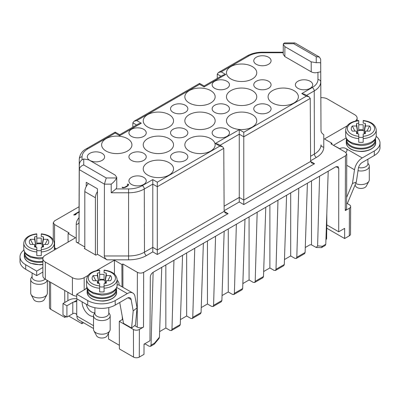 <?xml version="1.0" encoding="UTF-8"?>
<svg xmlns="http://www.w3.org/2000/svg" width="400" height="400" viewBox="0 0 400 400"><rect width="100%" height="100%" fill="white"/><g stroke="black" fill="none" stroke-linecap="round" stroke-linejoin="round"><path stroke-width="0.6" d="M84.775 248.77L84.31 248.505L84.805 248.215M122.185 316.045L122.435 319.505L119.295 321.32L133.425 329.48A4.205 2.43 0 0 0 139.375 329.48L143.5 327.1C141.405 328.09 139.31 328.09 137.215 327.1L137.38 272.345L122.855 263.955L121.875 264.525L114.415 260.215L96.43 270.6M137.38 272.345C139.475 273.335 141.57 273.335 143.665 272.345L143.5 327.1M347.2 203.505L349.41 204.78A4.205 2.43 180 0 1 350.64 206.505A4.205 2.43 180 0 1 349.41 208.22L345.29 210.595L345.455 155.84L143.665 272.345M345.455 155.84L346.755 154.03L345.455 152.215L330.93 143.83L331.91 143.26L324.45 138.955L347.08 125.89M320.86 97.68A8.33 4.81 180 0 1 327.59 99.065L354.68 114.705A8.33 4.81 180 0 1 357.12 118.105A8.33 4.81 180 0 1 355.375 121.045M53.295 239.785L53.245 222.71L54.545 220.89L79.065 206.735M53.245 222.71L54.545 224.52L54.615 247.875M68.09 242.085L68.09 233.47L69.07 232.905L54.545 224.52M68.09 233.47L75.55 237.78L45.32 255.23A8.33 4.81 180 0 0 42.88 258.63L42.88 275.855A8.33 4.81 180 0 0 45.32 279.255L72.41 294.895A8.33 4.81 180 0 0 76.73 296.22M87.975 275.485L84.185 277.67A8.33 4.81 180 0 1 72.41 277.67L45.32 262.03A8.33 4.81 180 0 1 42.88 258.63M116.615 177.965C115.515 180.205 113.705 182.265 111.19 184.145L104.415 184.145L106.255 177.965L116.615 177.965L116.73 177.31L116.77 187.305L116.02 188.92L128.575 188.92A19.44 11.225 0 0 0 142.325 185.635L152.79 179.59L157.305 182.195L219.84 146.095L222.615 146.76L223.765 148.355L224.145 211.38L228.07 213.64L157.305 254.495L152.79 251.89L146.44 255.555A25.265 14.585 180 0 1 128.575 259.83L107.05 259.83L97.405 254.255L95.84 255.16L95.375 254.89M97.45 191.615A7.775 4.49 -60 0 0 95.405 197.73L95.405 254.875L84.805 248.755L84.805 191.61A7.775 4.49 120 0 1 88.42 183.565M84.805 246.985L76.225 242.03L76.225 224.39A25.265 14.585 180 0 1 79.02 217.72M119.295 321.32L119.375 348.925L133.51 357.085A4.09 2.36 0 0 0 139.29 357.085L143.985 354.375L144.035 344.18L149.97 340.755L150.305 277.085C150.48 275.07 151.4 273.49 153.06 272.34L336.02 166.705L337.96 166.515L338.76 168.28L336.03 166.705M349.41 208.22L349.325 235.82L344.635 238.53L344.645 228.36L338.71 231.785L338.76 168.28M49.365 281.59L49.475 307.595A4.09 2.36 0 0 0 50.675 309.26L64.805 317.42L64.8 315.89M64.725 290.46L64.76 302.485M66.13 316.655L64.805 317.42M67.875 292.28L67.9 300.67M83.56 322.735L81.93 323.68L68.735 316.06M81.93 323.68L81.93 321.795M119.365 345.29L108.535 339.04L108.5 333.255M122.01 286.785L121.875 264.525M114.415 260.215L114.46 274.075M349.325 235.82A4.09 2.36 0 0 0 350.525 234.16L350.64 206.505M331.91 143.26L331.91 144.395M344.635 238.53L326.64 228.145M305.275 247.515L310.055 244.755L311.495 244.885L316.315 247.5L317.6 245.875L319.59 176.195M284.465 259.53L290.69 255.935L294.855 258.345L296.24 258.48L296.81 257.29L298.78 188.21M263.66 271.54L269.88 267.95L274.05 270.355L275.435 270.495L276.005 269.305L277.975 200.22M242.855 283.555L249.075 279.96L253.24 282.37L254.63 282.505L255.2 281.315L257.17 212.235M222.045 295.565L228.265 291.975L232.435 294.38L233.82 294.52L234.39 293.33L236.36 224.245M201.24 307.58L207.46 303.99L211.625 306.395L213.015 306.535L213.585 305.34L215.555 236.26M180.43 319.59L186.65 316L190.82 318.405L192.205 318.545L192.775 317.355L194.745 248.27M159.625 331.605L165.845 328.015L170.015 330.42L171.4 330.56L171.97 329.37L173.94 260.285M154.155 344.235L150.485 346.355L149.1 346.215L145.04 343.87L144.035 344.45M338.71 231.785L326.805 224.91L326.595 239.05L325.95 239.42M219.84 146.095L215.325 143.485L239.26 129.67L243.775 132.275L306.305 96.175L301.79 93.565L312.26 87.52A19.44 11.225 0 0 0 317.955 79.585L317.955 72.335C315.52 73.04 313.285 72.87 311.24 71.83L311.2 61.835L316.25 62.705L316.25 56.725L319.39 57.035L320.695 59.28L321 130.85C321.17 132.315 322.095 133.6 323.775 134.705L323.775 147.13A25.265 14.585 180 0 1 316.375 157.445L310.61 160.775M79.27 174.315L79.305 165.715C79.235 162.36 80.715 160.115 83.75 158.99L83.75 164.97C81.065 165.83 79.585 167.39 79.305 169.645L79 241.365L79.305 169.645L104.415 184.145L104.29 255.965L128.575 255.965A22.485 12.985 0 0 0 144.475 252.165L152.79 247.365L157.305 249.97L224.145 211.38L225.295 212.975L228.07 213.64M79 241.365C78.83 242.64 77.905 242.86 76.225 242.03M97.405 254.255L97.45 188.78L86.22 182.295L86.195 186.59M107.05 259.83C105.375 258.725 104.455 257.435 104.29 255.965M333.48 145.3L339.76 148.7L340.045 148.54A4.165 2.405 180 0 1 346.01 148.585L346.785 149.255L347.15 150.32L346.005 152.52M346.12 138.005L333.675 145.19M87.015 287.6L85.955 288.21L85.955 288.89M152.79 179.59L152.79 251.89M157.305 182.195L157.305 254.495M239.26 129.67L239.26 197.44L243.775 200.05L310.615 161.46L314.54 163.72L311.765 163.055L310.615 161.46L310.23 98.43L243.775 136.8L243.775 204.575L239.26 201.965L239.26 197.44L224.115 206.185M283.235 52.72L262.395 52.72A19.44 11.225 0 0 0 248.645 56.01L221.185 71.865L225.7 74.47L204.12 86.93L199.605 84.32L199.605 83.385L199.605 84.315L136.78 120.595L134.005 121.26L132.855 122.855L132.83 127.15M221.185 71.865L218.41 72.525L217.26 74.12L217.235 78.42M116.73 177.31L115.105 175.05L88.8 159.865L83.75 158.99M210.715 114.635A15.155 8.75 180 0 1 215.155 120.865A15.155 8.75 180 0 1 205.765 128.91A15.155 8.75 180 0 1 189.285 127.01A15.155 8.75 180 0 1 184.845 120.865A15.155 8.75 180 0 1 194.165 112.745A15.155 8.75 180 0 1 210.715 114.635M102.09 153.325A8.66 5 180 0 1 104.625 156.87A8.66 5 180 0 1 95.965 161.86A8.66 5 180 0 1 87.305 156.87A8.66 5 180 0 1 92.645 152.24A8.66 5 180 0 1 102.09 153.325M268.545 57.22A8.66 5 180 0 1 271.08 60.765A8.66 5 180 0 1 262.42 65.76A8.66 5 180 0 1 253.76 60.765A8.66 5 180 0 1 259.1 56.14A8.66 5 180 0 1 268.545 57.22M311.24 71.83L284.855 56.595L283.23 54.32L283.27 44.37L284.895 46.65L284.855 56.595M310.16 81.245A8.66 5 180 0 1 312.695 84.79A8.66 5 180 0 1 304.035 89.785A8.66 5 180 0 1 295.375 84.79A8.66 5 180 0 1 300.715 80.165A8.66 5 180 0 1 310.16 81.245M143.705 177.35A8.66 5 180 0 1 146.24 180.895A8.66 5 180 0 1 137.58 185.885A8.66 5 180 0 1 128.92 180.895A8.66 5 180 0 1 134.255 176.27A8.66 5 180 0 1 143.705 177.35M268.545 81.245A8.66 5 180 0 1 271.08 84.79A8.66 5 180 0 1 262.42 89.785A8.66 5 180 0 1 253.76 84.79A8.66 5 180 0 1 259.1 80.165A8.66 5 180 0 1 268.545 81.245M226.93 81.245A8.66 5 180 0 1 229.47 84.79A8.66 5 180 0 1 220.805 89.785A8.66 5 180 0 1 212.145 84.79A8.66 5 180 0 1 217.485 80.165A8.66 5 180 0 1 226.93 81.245M268.545 105.275A8.66 5 180 0 1 271.08 108.82A8.66 5 180 0 1 262.42 113.81A8.66 5 180 0 1 253.76 108.82A8.66 5 180 0 1 259.1 104.19A8.66 5 180 0 1 268.545 105.275M226.93 105.275A8.66 5 180 0 1 229.47 108.82A8.66 5 180 0 1 220.805 113.81A8.66 5 180 0 1 212.145 108.82A8.66 5 180 0 1 217.485 104.19A8.66 5 180 0 1 226.93 105.275M185.315 105.275A8.66 5 180 0 1 187.855 108.82A8.66 5 180 0 1 179.195 113.81A8.66 5 180 0 1 170.53 108.82A8.66 5 180 0 1 175.87 104.19A8.66 5 180 0 1 185.315 105.275M226.93 129.3A8.66 5 180 0 1 229.47 132.845A8.66 5 180 0 1 220.805 137.835A8.66 5 180 0 1 212.145 132.845A8.66 5 180 0 1 217.485 128.215A8.66 5 180 0 1 226.93 129.3M185.315 129.3A8.66 5 180 0 1 187.855 132.845A8.66 5 180 0 1 179.195 137.835A8.66 5 180 0 1 170.53 132.845A8.66 5 180 0 1 175.87 128.215A8.66 5 180 0 1 185.315 129.3M143.705 129.3A8.66 5 180 0 1 146.24 132.845A8.66 5 180 0 1 137.58 137.835A8.66 5 180 0 1 128.92 132.845A8.66 5 180 0 1 134.255 128.215A8.66 5 180 0 1 143.705 129.3M185.315 153.325A8.66 5 180 0 1 187.855 156.87A8.66 5 180 0 1 179.195 161.86A8.66 5 180 0 1 170.53 156.87A8.66 5 180 0 1 175.87 152.24A8.66 5 180 0 1 185.315 153.325M143.705 153.325A8.66 5 180 0 1 146.24 156.87A8.66 5 180 0 1 137.58 161.86A8.66 5 180 0 1 128.92 156.87A8.66 5 180 0 1 134.255 152.24A8.66 5 180 0 1 143.705 153.325M252.33 66.585A15.155 8.75 0 0 0 235.78 64.695A15.155 8.75 0 0 0 226.46 72.815A15.155 8.75 0 0 0 230.9 78.955A15.155 8.75 0 0 0 247.38 80.86A15.155 8.75 0 0 0 256.765 72.815A15.155 8.75 0 0 0 252.33 66.585M293.945 90.61A15.155 8.75 0 0 0 277.395 88.72A15.155 8.75 0 0 0 268.075 96.84A15.155 8.75 0 0 0 272.515 102.98A15.155 8.75 0 0 0 288.995 104.885A15.155 8.75 0 0 0 298.38 96.84A15.155 8.75 0 0 0 293.945 90.61M210.715 90.61A15.155 8.75 0 0 0 194.165 88.72A15.155 8.75 0 0 0 184.845 96.84A15.155 8.75 0 0 0 189.285 102.98A15.155 8.75 0 0 0 205.765 104.885A15.155 8.75 0 0 0 215.155 96.84A15.155 8.75 0 0 0 210.715 90.61M252.33 114.635A15.155 8.75 0 0 0 235.78 112.745A15.155 8.75 0 0 0 226.46 120.865A15.155 8.75 0 0 0 230.9 127.01A15.155 8.75 0 0 0 247.38 128.91A15.155 8.75 0 0 0 256.765 120.865A15.155 8.75 0 0 0 252.33 114.635M169.1 114.635A15.155 8.75 0 0 0 152.55 112.745A15.155 8.75 0 0 0 143.235 120.865A15.155 8.75 0 0 0 147.67 127.01A15.155 8.75 0 0 0 164.15 128.91A15.155 8.75 0 0 0 173.54 120.865A15.155 8.75 0 0 0 169.1 114.635M210.715 138.66A15.155 8.75 0 0 0 194.165 136.775A15.155 8.75 0 0 0 184.845 144.89A15.155 8.75 0 0 0 189.285 151.035A15.155 8.75 0 0 0 205.765 152.94A15.155 8.75 0 0 0 215.155 144.89A15.155 8.75 0 0 0 210.715 138.66M127.485 138.66A15.155 8.75 0 0 0 110.94 136.775A15.155 8.75 0 0 0 101.62 144.89A15.155 8.75 0 0 0 106.055 151.035A15.155 8.75 0 0 0 122.535 152.94A15.155 8.75 0 0 0 131.925 144.89A15.155 8.75 0 0 0 127.485 138.66M169.1 162.685A15.155 8.75 0 0 0 152.55 160.8A15.155 8.75 0 0 0 143.235 168.915A15.155 8.75 0 0 0 147.67 175.06A15.155 8.75 0 0 0 164.15 176.965A15.155 8.75 0 0 0 173.54 168.915A15.155 8.75 0 0 0 169.1 162.685M252.33 90.61A15.155 8.75 180 0 1 256.765 96.84A15.155 8.75 180 0 1 247.38 104.885A15.155 8.75 180 0 1 230.9 102.98A15.155 8.75 180 0 1 226.46 96.84A15.155 8.75 180 0 1 235.78 88.72A15.155 8.75 180 0 1 252.33 90.61M169.1 138.66A15.155 8.75 180 0 1 173.54 144.89A15.155 8.75 180 0 1 164.15 152.94A15.155 8.75 180 0 1 147.67 151.035A15.155 8.75 180 0 1 143.235 144.89A15.155 8.75 180 0 1 152.55 136.775A15.155 8.75 180 0 1 169.1 138.66M311.2 61.835L284.895 46.65M316.25 56.725L293.745 43.73L283.385 43.73L283.27 44.375M223.765 148.355L157.305 186.72L152.79 184.115L144.285 189.025A22.22 12.825 180 0 1 128.575 192.785L111.23 192.785L116.02 188.92M320.695 59.28L320.695 63.19C320.765 62.72 319.285 62.56 316.25 62.705M317.955 72.335L320.73 71.83L321 130.85M283.385 43.73L284.515 42.92L294.465 42.915M122.205 319.375L122.735 319.07M122.855 263.955L122.925 287.315M134.63 325.605L137.215 327.1M346.755 154.035L346.59 208.79L345.29 210.595M145.04 343.87L145.04 343.6M326.805 224.91L326.805 213.59M316.315 247.5L321.44 247.65L322.375 246.25L325.79 244.28L328.205 171.22M325.79 244.28L325.215 245.475L321.545 247.595M311.495 244.885L311.495 180.87M296.81 257.29L305.11 252.5L307.4 183.235M305.11 252.5L304.53 253.695L296.24 258.48M290.69 255.935L290.69 192.88M276.005 269.305L284.305 264.515L286.59 195.245M284.305 264.515L283.725 265.71L275.435 270.495M269.88 267.95L269.88 204.895M255.2 281.315L263.495 276.525L265.785 207.26M263.495 276.525L262.92 277.72L254.625 282.51M249.075 279.96L249.075 216.905M234.39 293.33L242.69 288.54L244.975 219.27M242.69 288.54L242.11 289.735L233.82 294.52M228.265 291.975L228.265 228.92M213.585 305.34L221.88 300.55L224.17 231.285M221.88 300.55L221.305 301.745L213.015 306.535M207.46 303.99L207.46 240.93M192.775 317.355L201.075 312.565L203.365 243.295M201.075 312.565L200.495 313.76L192.205 318.545M186.65 316L186.65 252.945M171.97 329.37L180.265 324.58L182.555 255.31M180.265 324.58L179.69 325.77L171.4 330.56M165.845 328.015L165.845 264.96M150.485 346.35L151.055 345.16L154.47 343.19L159.44 337.19L161.75 267.325M159.44 337.19L159.045 338.44L154.26 344.175M151.055 345.16L153.13 272.3M215.325 143.485L218.1 144.15L222.615 146.76M243.775 132.275L243.775 136.8L239.26 134.195L220.055 145.28M306.305 96.175L309.085 96.835L310.23 98.43M301.79 93.565L304.57 94.23L309.085 96.835M225.7 74.47L222.925 75.135L204.12 85.99L199.605 83.385L134.005 121.26M204.12 86.93L204.12 85.99M136.78 120.595L141.295 123.2L138.52 123.865L119.715 134.72L115.2 132.115L115.2 133.045L115.2 132.115L86.35 148.77C82.19 150.9 79.83 154.335 79.27 159.07L79 222.1A22.485 12.985 0 0 0 79 222.13A2.775 2.265 180 0 1 76.225 224.39M141.295 123.2L119.715 135.66L119.715 134.72M154.47 343.19L154.385 344.065M293.745 43.73L294.805 42.915M346.625 197.42L352.455 183.475L354.51 169.775A11.105 6.41 -60 0 1 362.225 157.945L374.31 150.97A19.43 11.22 0 0 0 380 143.035A19.43 11.22 0 0 0 376.185 136.36M346.605 203.72L347.39 203.435L356.31 182.09L358.365 168.395A5.55 3.205 -60 0 1 362.225 162.48L374.31 155.5L374.31 150.97M352.455 183.475L356.31 182.09M380 143.035L380 147.57A19.43 11.22 180 0 1 374.31 155.5M367.9 159.2L367.9 163.825A6.94 4.005 180 0 1 358.535 167.58M364.76 133.725L365.4 131.125L365.4 133.55A9.715 5.61 180 0 1 363.18 134.025L363.18 142.27A15.27 8.815 180 0 1 358.74 142.27L358.74 134.025A9.715 5.61 180 0 1 356.52 133.55L356.52 131.125L352.32 131.125A9.715 5.61 180 0 1 351.87 130.54A9.715 5.61 180 0 1 352.32 126L356.52 126L356.52 123.575A9.715 5.61 180 0 1 358.74 123.1L358.74 124.83A15.27 8.815 180 0 1 363.18 124.83L363.18 129.915A6.67 3.85 -0 0 0 358.74 129.915L358.74 120.815A13.6 7.855 0 0 0 347.36 128.56A13.6 7.855 0 0 0 358.74 136.31M376.23 135.59L376.23 129.92A15.27 8.815 180 0 1 363.18 138.645L363.18 137.18A6.67 3.85 -0 0 1 360.96 137.4A6.67 3.85 0 0 1 358.74 137.18L358.74 138.645A15.27 8.815 180 0 1 345.69 129.92L345.69 135.59A15.27 8.815 -0 0 0 360.96 144.405A15.27 8.815 -0 0 0 376.23 135.59C375.97 138.965 373.94 144.925 360.88 145.575L352.55 143.985L348.39 141.365C346.555 139.52 345.655 137.595 345.69 135.59M366.97 131.125L369.6 126A9.715 5.61 180 0 1 370.055 130.54A9.715 5.61 180 0 1 369.6 131.125L365.4 131.125M356.925 132.775L357.895 133.155L356.52 123.575M357.895 133.155L356.52 126M352.32 126L354.955 131.125M356.52 131.125L357.16 133.725M363.18 136.31A13.6 7.855 -0 0 0 374.565 128.56A13.6 7.855 0 0 0 363.18 120.815L363.18 123.1A9.715 5.61 180 0 1 365.4 123.575L364.22 130.885A6.37 3.675 0 0 0 360.96 130.365A6.37 3.675 0 0 0 357.7 130.885M364.22 130.885L364.03 133.155L364.995 132.775M365.4 123.575L365.4 126L369.6 126M365.4 126L364.03 133.155M358.74 124.83L358.74 129.915M363.18 129.915L363.18 124.83M367.9 163.125L368.795 164.555A8.33 4.81 180 0 1 369.29 166.19A8.33 4.81 180 0 1 358.02 170.685M355.71 183.52A8.33 4.81 0 0 0 360.96 184.595A8.33 4.81 0 0 0 368.92 181.205A8.33 4.81 0 0 0 369.29 179.79L369.29 166.19M368.92 181.205L366.265 186.17A5.55 3.205 180 0 1 360.96 188.435A5.55 3.205 180 0 1 355.655 186.17L355.065 185.07M85.955 288.21L86.54 288.55L76.73 294.215L76.73 298.75L87.72 305.095L87.72 300.56A19.43 11.22 0 0 0 115.2 300.56L127.285 293.585A11.105 6.41 -60 0 1 132.84 293.035A11.105 6.41 -60 0 1 135 296.505L137.055 307.83L133.2 310.905L131.6 328.02L123.515 323.35L119.725 302.485M23.87 250.095A19.43 11.22 0 0 0 20 256.815A19.43 11.22 0 0 0 25.69 264.75L36.685 271.095L42.88 267.52M117.12 280.255A11.105 6.41 -60 0 1 119.125 285.145M93.525 328.49L78.65 319.9A8.33 4.81 -60 0 1 76.925 316.09A2.775 1.605 60 0 0 76.73 314.99C76.215 313.66 75.255 313.105 73.855 313.33A2.775 1.605 0 0 0 72.8 313.71L66.915 317.11L62.985 314.845L62.985 303.51L66.915 305.775L72.8 302.375A2.775 1.605 180 0 1 73.855 301.995L76.925 300.225L76.925 298.86M76.925 300.225A2.775 1.605 60 0 1 76.73 301.1L75.785 301.71L73.855 301.995M107.845 334.48A8.33 4.81 120 0 0 108.33 334.22L108.505 334.12M62.985 303.51L68.875 300.11A8.33 4.81 180 0 1 76.925 298.865M66.915 317.11L66.915 305.775M54.31 248.555A11.105 6.41 -60 0 1 56.32 248.88M36.685 271.095L36.685 275.63L42.88 272.05M25.69 264.75L25.69 269.285L36.685 275.63M25.69 269.285A19.43 11.22 180 0 1 20 261.35L20 256.815M76.73 294.215L87.72 300.56M115.2 300.56L115.2 305.095A19.43 11.22 180 0 1 87.72 305.095M115.2 305.095L127.285 298.12A5.55 3.205 -60 0 1 130.06 297.845A5.55 3.205 -60 0 1 131.145 299.58L133.2 310.905M137.055 307.83L135.46 324.95L131.6 328.02M132.84 293.035L119.49 285.33A11.105 6.41 120 0 0 117.12 284.82M108.795 307.55L108.795 313.42A6.94 4.005 180 0 1 101.855 317.43A6.94 4.005 180 0 1 94.915 313.42L94.915 307.725M105.655 283.32L106.295 280.72L106.295 283.145A9.715 5.61 180 0 1 104.075 283.62L104.075 291.865A15.27 8.815 180 0 1 99.635 291.865L99.635 283.62A9.715 5.61 180 0 1 97.41 283.145L97.41 280.72L93.21 280.72A9.715 5.61 180 0 1 92.76 280.135A9.715 5.61 180 0 1 93.21 275.59L97.41 275.59L97.41 273.17A9.715 5.61 180 0 1 99.635 272.695L99.635 274.42A15.27 8.815 180 0 1 104.075 274.42L104.075 279.51A6.67 3.85 -0 0 0 99.635 279.51L99.635 270.41A13.6 7.855 0 0 0 88.25 278.155A13.6 7.855 0 0 0 99.635 285.905M117.12 285.185L117.12 279.515A15.27 8.815 180 0 1 104.075 288.24L104.075 286.775A6.67 3.85 -0 0 1 101.855 286.995A6.67 3.85 0 0 1 99.635 286.775L99.635 288.24A15.27 8.815 180 0 1 86.585 279.515L86.585 285.185A15.27 8.815 -0 0 0 101.855 294A15.27 8.815 -0 0 0 117.12 285.185C116.865 288.56 114.83 294.52 101.775 295.17L93.44 293.58L89.285 290.96C87.445 289.115 86.545 287.19 86.585 285.185M107.86 280.72L110.495 275.59A9.715 5.61 180 0 1 110.945 280.135A9.715 5.61 180 0 1 110.495 280.72L106.295 280.72M97.82 282.37L98.785 282.75L97.41 273.17M98.785 282.75L97.41 275.59M93.21 275.59L95.845 280.72M97.41 280.72L98.055 283.32M104.075 285.905A13.6 7.855 -0 0 0 115.455 278.155A13.6 7.855 0 0 0 104.075 270.41L104.075 272.695A9.715 5.61 180 0 1 106.295 273.17L105.11 280.475A6.37 3.675 0 0 0 101.855 279.96A6.37 3.675 0 0 0 98.595 280.475M105.11 280.475L104.92 282.75L105.89 282.37M106.295 273.17L106.295 275.59L110.495 275.59M106.295 275.59L104.92 282.75M99.635 274.42L99.635 279.51M104.075 279.51L104.075 274.42M108.795 312.72L109.685 314.15A8.33 4.81 180 0 1 110.18 315.78A8.33 4.81 180 0 1 101.855 320.59A8.33 4.81 180 0 1 93.525 315.78A8.33 4.81 180 0 1 94.02 314.15L94.915 312.72M93.525 315.78L93.525 329.38A8.33 4.81 0 0 0 93.895 330.8A8.33 4.81 0 0 0 101.855 334.19A8.33 4.81 0 0 0 109.81 330.8A8.33 4.81 0 0 0 110.18 329.38L110.18 315.78M109.81 330.8L107.16 335.765A5.55 3.205 180 0 1 101.855 338.025A5.55 3.205 180 0 1 96.55 335.765L93.895 330.8M45.09 279.12A6.94 4.005 180 0 1 37.285 281.03A6.94 4.005 180 0 1 32.1 277.155L32.1 272.985M42.84 247.055L43.48 244.455L43.48 246.88A9.715 5.61 180 0 1 41.26 247.35L41.26 255.6A15.27 8.815 180 0 1 36.82 255.6L36.82 247.35A9.715 5.61 180 0 1 34.6 246.88L34.6 244.455L30.4 244.455A9.715 5.61 180 0 1 29.945 243.87A9.715 5.61 180 0 1 30.4 239.325L34.6 239.325L34.6 236.9A9.715 5.61 180 0 1 36.82 236.43L36.82 238.155A15.27 8.815 180 0 1 41.26 238.155L41.26 243.245A6.67 3.85 -0 0 0 36.82 243.245L36.82 234.145A13.6 7.855 0 0 0 25.435 241.89A13.6 7.855 0 0 0 36.82 249.64M54.165 250.125A15.27 8.815 -0 0 0 54.31 248.92L54.31 243.25A15.27 8.815 180 0 1 41.26 251.97L41.26 250.51A6.67 3.85 -0 0 1 39.04 250.73A6.67 3.85 0 0 1 36.82 250.51L36.82 251.97A15.27 8.815 180 0 1 23.77 243.25L23.77 248.92A15.27 8.815 -0 0 0 43.155 257.405M45.045 244.455L47.68 239.325A9.715 5.61 180 0 1 48.13 243.87A9.715 5.61 180 0 1 47.68 244.455L43.48 244.455M35.005 246.105L35.97 246.48L34.6 236.9M35.97 246.48L34.6 239.325M30.4 239.325L33.03 244.455M34.6 244.455L35.24 247.055M41.26 249.64A13.6 7.855 -0 0 0 52.64 241.89A13.6 7.855 0 0 0 41.26 234.145L41.26 236.43A9.715 5.61 180 0 1 43.48 236.9L42.3 244.21A6.37 3.675 0 0 0 39.04 243.695A6.37 3.675 0 0 0 35.78 244.21M42.3 244.21L42.105 246.48L43.075 246.105M43.48 236.9L43.48 239.325L47.68 239.325M43.48 239.325L42.105 246.48M36.82 238.155L36.82 243.245M41.26 243.245L41.26 238.155M47.24 280.365A8.33 4.81 180 0 1 38.305 284.305A8.33 4.81 180 0 1 30.71 279.515A8.33 4.81 180 0 1 31.205 277.885L32.1 276.455M30.71 279.515L30.71 293.115A8.33 4.81 0 0 0 31.08 294.535A8.33 4.81 0 0 0 39.04 297.925A8.33 4.81 0 0 0 47 294.535A8.33 4.81 0 0 0 47.365 293.115L47.365 280.44M47 294.535L44.345 299.5A5.55 3.205 180 0 1 39.04 301.76A5.55 3.205 180 0 1 33.735 299.5L31.08 294.535M79.495 211.835L74.905 214.485C77.725 214.04 74.9 215.165 73.72 214.96C74.51 214.23 79.255 211.245 79.495 211.835M122.635 187.785C120.975 186.425 123.155 187.855 124.65 187.25C126.35 186.275 129.505 184.82 127.215 184.31C128.695 183.905 128.94 184.385 127.955 185.755C126.1 187.185 124.325 187.865 122.635 187.785M314.54 163.72L243.775 204.575M239.26 201.965L224.14 210.695M139.375 329.48L139.29 357.085M50.59 282.3L50.675 309.26M133.425 329.48L133.51 357.085M72.41 277.67L72.41 294.895M84.185 277.67L84.185 289.91M45.32 262.03L45.32 279.255M111.23 192.785L111.19 184.145M128.575 188.92L128.575 259.83M142.325 185.635A2.775 1.605 60 0 1 144.285 189.025L144.475 252.165A2.775 1.605 60 0 0 146.44 255.555M119.715 135.66L115.2 133.055L87.74 148.91A19.44 11.225 0 0 0 82.045 156.845A2.775 2.265 180 0 0 79.27 159.105A22.22 12.825 180 0 1 79.27 159.07M136.565 124.995L132.855 122.855M220.97 76.265L217.26 74.12M320.695 63.19L320.73 71.83M317.955 79.585A2.775 2.265 -0 0 1 320.73 81.845A22.22 12.825 180 0 1 314.225 90.915L314.415 154.05A22.485 12.985 0 0 0 321 144.87A2.775 2.265 -0 0 0 323.775 147.13M310.58 156.265L314.415 154.05A2.775 1.605 60 0 0 316.375 157.445M312.26 87.52A2.775 1.605 60 0 1 314.225 90.915L306.525 95.36M82.045 156.845L82.045 159.65M83.75 164.97L106.255 177.965M317.6 245.875L322.375 246.25M262.395 52.72L262.395 52.21C256.6 52.25 251.555 53.47 247.26 55.87L218.41 72.525M248.645 56.01A2.775 1.605 -120 0 0 247.26 55.87M87.74 148.91A2.775 1.605 -120 0 0 86.35 148.77M346.01 148.585L362.225 157.945M346.25 142.81C347.115 148.33 352.4 151.23 362.105 151.51C371.955 150.875 376.25 145.63 375.675 142.81A14.715 8.495 180 0 1 360.96 151.305A14.715 8.495 180 0 1 346.25 142.81L346.25 140.54A14.715 8.495 180 0 0 360.96 149.035A14.715 8.495 180 0 0 375.675 140.54L375.415 138.895M375.4 138.915A14.715 8.495 180 0 1 375.675 140.54L375.675 142.81M375.08 139.485A14.16 8.175 180 0 1 360.96 148.26A14.16 8.175 180 0 1 346.84 139.485M340.045 149.09L340.045 148.54M354.51 169.775L346.72 165.275M76.73 314.99L76.73 301.1M76.925 316.09L93.525 325.675M93.525 316.415A10.69 6.17 60 0 1 89.685 315.41A10.69 6.17 60 0 1 82.135 301.87M72.8 302.375L72.8 313.71M86.275 304.26A7.91 4.57 -120 0 0 91.645 312.01A7.91 4.57 -120 0 0 94.915 312.68M128.02 297.775L131.145 299.58M127.285 293.585L116.73 287.49M116.565 292.405A14.715 8.495 180 0 1 101.855 300.895A14.715 8.495 180 0 1 87.14 292.405L87.14 290.135A14.715 8.495 180 0 0 101.855 298.63A14.715 8.495 180 0 0 116.565 290.135L116.305 288.49A14.715 8.495 180 0 1 116.565 290.135L116.565 292.405C117.145 295.225 112.85 300.47 103 301.105C93.29 300.825 88.005 297.925 87.14 292.405M115.97 289.08A14.16 8.175 180 0 1 101.855 297.855A14.16 8.175 180 0 1 87.735 289.08M95.405 197.73L84.805 191.61M42.88 264.335A14.715 8.495 180 0 1 24.325 256.135L24.325 253.87A14.715 8.495 180 0 0 42.88 262.07M42.88 261.285A14.16 8.175 180 0 1 24.92 252.815M357.12 118.105L357.12 120.7M283.235 52.21L262.395 52.21M319.125 56.88L295.315 43.135M346.51 138.895L346.25 140.54M376.23 129.92C375.505 124.635 371.175 121.495 363.235 120.505M358.685 120.505C350.62 121.59 346.29 124.725 345.69 129.92M56.34 248.87L54.31 247.695M87.4 288.49L87.14 290.135M117.12 279.515C116.4 274.225 112.065 271.09 104.13 270.1M99.575 270.1C91.51 271.185 87.18 274.32 86.585 279.515M54.31 248.92L54.205 250.1M42.88 258.6L39.12 258.905L30.6 257.305L26.495 254.72L24.405 251.84L23.77 248.92M54.31 243.25C53.585 237.96 49.255 234.825 41.315 233.835M36.765 233.835C28.7 234.92 24.365 238.055 23.77 243.25M42.88 264.565L40.185 264.84L30.385 263.21L26.74 260.955L24.74 258.215L24.325 256.135M24.585 252.225L24.325 253.87"/></g></svg>
